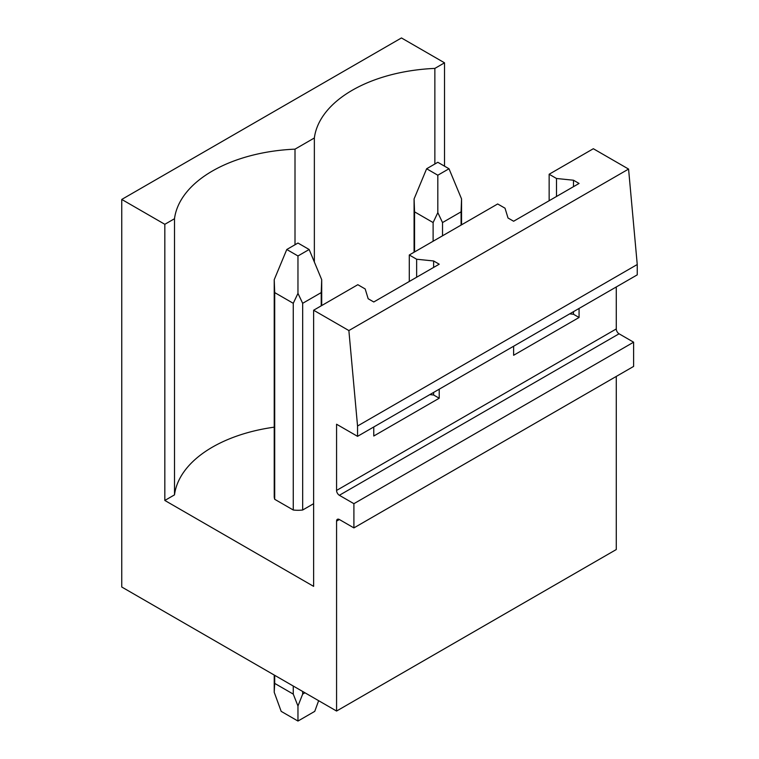 <?xml version="1.0" encoding="UTF-8"?>
<svg xmlns="http://www.w3.org/2000/svg" width="759" height="759" viewBox="0 0 759 759"><rect width="100%" height="100%" fill="white"/><g stroke="black" fill="none" stroke-linecap="round" stroke-linejoin="round"><path stroke-width="1.14" d="M336.569 521.12L339.358 519.507A3.956 2.286 60 0 0 337.385 519.317A3.956 2.286 60 0 0 336.569 521.12L336.569 711.041L121.753 587.011L121.753 199.437L401.454 37.95L444.527 62.817L434.86 68.405A130.539 75.369 0 0 0 314.359 137.977L295.004 149.153A130.539 75.369 0 0 0 174.504 218.725L164.826 224.303L121.753 199.437M339.358 519.507L353.903 527.903L633.613 366.417L633.613 342.195L353.903 503.682L339.358 495.285A3.956 2.286 60 0 1 336.569 490.437L336.569 424.234L357.546 436.34L637.247 274.853L637.247 264.521L628.575 169.077L348.874 330.563L313.628 310.222L313.628 586.365L164.826 500.456L164.826 224.303M628.575 169.077L593.339 148.726L549.146 174.247L556.499 178.488L573.481 180.225L579.07 183.45L513.615 221.239L508.027 218.013L505.029 208.203L497.676 203.962L409.291 254.986L416.644 259.236L433.626 260.963L439.214 264.198L373.77 301.978L368.172 298.752L365.174 288.951L357.821 284.701L313.628 310.222M357.546 436.34L357.546 426.008L348.874 330.563M637.247 264.521L357.546 426.008M439.214 389.187L439.214 398.228L373.77 436.017L373.77 426.975M633.613 342.195L619.069 333.799A3.956 2.286 60 0 1 616.27 328.951L616.27 286.968M579.07 308.439L579.07 317.49L513.615 355.278L513.615 346.227M353.903 527.903L353.903 503.682M616.27 376.436L616.27 549.544L336.569 711.041M444.527 62.817L444.527 166.174M274.227 427.165A130.539 75.369 0 0 0 174.504 494.868L164.826 500.456M313.628 503.682L302.67 510.01A23.738 13.7 0 0 1 293.259 510.01L274.701 499.299A23.738 13.7 0 0 1 274.227 496.576L274.227 279.682L274.701 292.594L293.259 303.306L293.259 510.01M434.86 68.405L434.86 164.01M314.359 262.007L314.359 137.977M549.146 174.247L549.146 200.727M409.291 254.986L409.291 281.475M295.004 149.153L295.004 244.749M556.499 178.488L556.499 196.486M573.481 180.225L573.481 186.676M573.481 311.674L573.481 314.254L579.07 317.49M569.667 313.865L573.481 314.254M174.504 494.868L174.504 218.725M416.644 259.236L416.644 277.225M433.626 260.963L433.626 267.424M433.626 392.412L433.626 395.003L439.214 398.228M429.822 394.614L433.626 395.003M449.005 168.754L437.82 162.293L426.634 168.754L437.82 175.215L449.005 168.754L461.557 198.934L461.557 224.816M461.557 198.934L461.083 211.846L442.525 222.558L437.82 212.634L433.114 222.558L433.114 241.239M437.82 175.215L437.82 212.634M426.634 168.754L414.082 198.934L414.556 211.846L433.114 222.558M461.083 211.846L461.083 225.091M442.525 222.558L442.525 235.802M414.556 211.846L414.556 251.95M309.15 249.502L297.964 243.041L286.779 249.502L297.964 255.963L309.15 249.502L321.702 279.682L321.702 305.554M321.702 279.682L321.228 292.594L302.67 303.306L297.964 293.382L293.259 303.306M297.964 255.963L297.964 293.382M286.779 249.502L274.227 279.682M321.228 292.594L321.228 305.83M302.67 303.306L302.67 510.01M302.67 691.468L302.67 694.106L304.957 692.787M274.227 675.045L274.227 692.293L281.181 711.363L297.964 721.05L314.748 711.363L318.638 700.69M302.67 694.106L297.964 706.003L293.259 694.106L293.259 686.032M297.964 721.05L297.964 706.003M274.701 292.594L274.701 499.299M274.701 675.32L274.701 683.394L293.259 694.106M274.227 692.293L274.701 683.394M616.27 328.951L336.569 490.437M339.358 495.285L619.069 333.799M414.082 198.934L414.082 252.216"/></g></svg>
